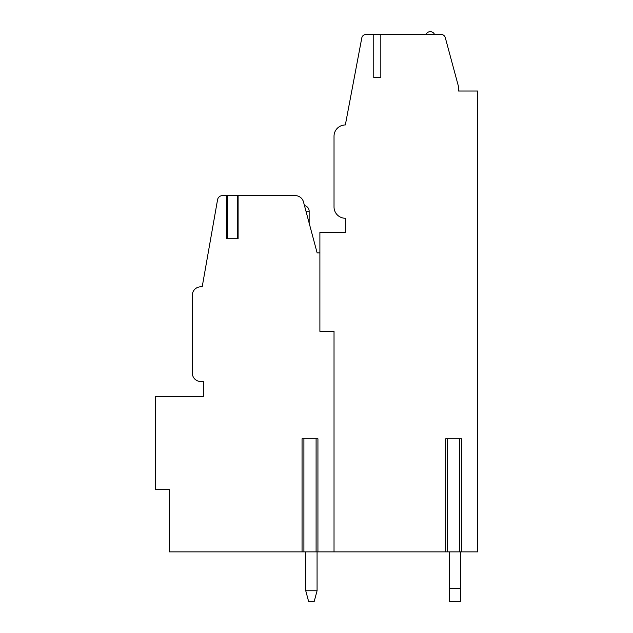 <?xml version="1.0" encoding="UTF-8"?>
<svg xmlns="http://www.w3.org/2000/svg" width="633" height="633" viewBox="0 0 633 633"><rect width="100%" height="100%" fill="white"/><g stroke="black" fill="none" stroke-linecap="round" stroke-linejoin="round"><path stroke-width="0.95" d="M317.932 551.873L316.096 551.873L316.096 438.78L317.932 438.78L317.932 551.873L334.026 551.873L334.026 331.344L319.894 331.344L319.894 232.39L345.341 232.39L345.341 218.25A11.307 11.307 0 0 1 334.026 206.944L334.026 136.261A11.307 11.307 0 0 1 345.341 124.954L361.791 37.933A4.241 4.241 0 0 1 365.961 34.475L373.755 34.475L373.755 77.59L380.821 77.59L373.755 77.59M461.56 551.873L459.716 551.873L459.716 438.78L461.56 438.78L461.56 551.873L477.654 551.873L477.654 91.025L458.506 91.025L458.324 85.914L445.284 37.616A4.241 4.241 0 0 0 441.185 34.475L380.821 34.475L380.821 77.59M334.026 331.344L334.026 551.873L447.531 551.873L447.531 438.78L445.687 438.78L445.687 551.873M317.133 252.884L319.894 252.884L317.133 252.884L303.484 201.919A8.482 8.482 0 0 0 295.287 195.637L227.128 195.637M238.095 195.637L238.095 238.752L226.392 238.752L226.392 195.637L222.436 195.637A4.945 4.945 0 0 0 217.562 199.719L202.204 286.812L200.796 286.812A8.482 8.482 0 0 0 192.313 295.294L192.313 373.043A8.482 8.482 0 0 0 200.796 381.525L203.335 381.525L203.335 396.369L155.346 396.369L155.346 489.673L169.478 489.673L169.478 551.873L303.903 551.873L303.903 438.78L302.06 438.78L302.06 551.873M380.821 34.475L373.755 34.475M477.654 91.025L458.498 91.01M316.096 551.873L303.903 551.873M459.716 551.873L447.531 551.873M226.392 195.637L227.247 195.637L227.247 238.752L237.248 238.752L237.367 195.637M316.096 438.78L303.903 438.78M459.716 438.78L447.531 438.78M317.07 590.771L314.237 601.35L308.587 601.35L305.755 590.771L308.587 601.35L305.755 590.771L308.587 601.35L305.755 590.771L317.07 590.771L314.237 601.35L317.07 590.771L314.237 601.35L317.07 590.771L317.062 551.873M449.383 601.35L449.383 588.627L460.689 588.627L460.689 601.35L449.383 601.35M449.383 551.873L449.383 588.627M460.689 588.627L460.689 551.873M305.755 551.873L305.755 590.771M426.056 34.475A4.597 4.597 0 0 1 434.539 34.475M305.961 211.185L309.149 211.185A5.657 5.657 0 0 0 304.473 205.614M309.149 223.077L309.149 211.185"/></g></svg>
